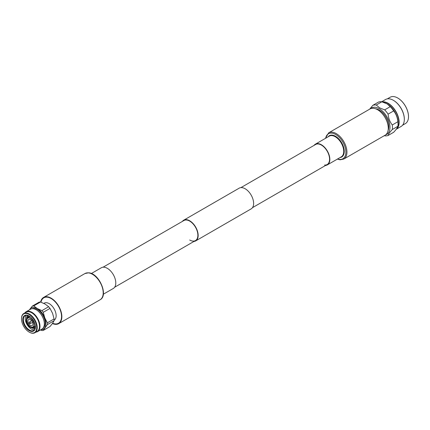 <?xml version="1.0" encoding="UTF-8"?>
<svg xmlns="http://www.w3.org/2000/svg" width="430" height="430" viewBox="0 0 430 430"><rect width="100%" height="100%" fill="white"/><g stroke="black" fill="none" stroke-linecap="round" stroke-linejoin="round"><path stroke-width="0.64" d="M189.7 239.994A11.572 6.681 -120 0 0 195.483 240.569A11.572 6.681 -120 0 0 197.257 231.297A11.572 6.681 -120 0 0 189.7 221.101A11.572 6.681 -120 0 0 183.916 220.525L103.066 267.207M193.968 241.445A11.965 6.907 -120 0 0 195.682 240.907A11.965 6.907 -120 0 0 197.515 231.319A11.965 6.907 -120 0 0 189.7 220.778A11.965 6.907 -120 0 0 183.718 220.187A11.965 6.907 -120 0 0 182.395 221.402M195.682 240.907L251.147 208.883A11.965 6.907 -120 0 0 252.98 199.3A11.965 6.907 -120 0 0 245.165 188.759A11.965 6.907 -120 0 0 239.188 188.163L183.718 220.187M375.605 108.795A13.545 7.821 60 0 1 379.233 110.064A13.545 7.821 60 0 1 388.096 130.424M370.676 108.645A15.222 8.788 60 0 1 379.233 108.693A15.222 8.788 60 0 1 389.429 123.034A15.222 8.788 60 0 1 385.758 134.773M369.714 109.134L372.837 105.329A16.953 9.788 60 0 1 376.261 105.022L379.701 107.887L384.662 109.87A16.953 9.788 60 0 1 388.086 114.133C388.478 118.314 389.881 121.921 392.284 124.958A16.953 9.788 60 0 1 392.284 129.521C389.881 132.091 388.483 134.085 388.086 135.498A16.953 9.788 60 0 1 384.662 135.805M388.086 135.498L393.665 132.273C396.068 129.709 397.465 127.715 397.868 126.302L392.284 129.521M384.662 109.87L390.241 106.651L387.263 104.049A15.222 8.788 60 0 1 387.269 104.055L387.263 104.049A15.222 8.788 60 0 1 398.029 122.7L398.029 124.114A16.953 9.788 60 0 1 397.868 126.302M390.241 106.651A16.953 9.788 60 0 1 393.665 110.908L388.086 114.133M392.284 124.958L397.868 121.733C397.471 117.551 396.073 113.945 393.665 110.908M397.868 121.733A16.953 9.788 60 0 1 398.029 124.114M382.861 102.098A15.222 8.788 60 0 1 388.139 103.549A15.222 8.788 60 0 1 397.68 115.734A15.222 8.788 60 0 1 396.971 128.183M372.837 105.329L378.416 102.103A16.953 9.788 60 0 1 381.84 101.797L376.261 105.022M386.801 103.786L381.84 101.797M382.114 101.878A15.555 8.982 60 0 1 388.139 103.281A15.555 8.982 60 0 1 398.207 116.686A15.555 8.982 60 0 1 396.24 129.247M381.641 101.77L385.549 99.513A15.555 8.982 60 0 1 393.326 100.281A15.555 8.982 60 0 1 404.329 119.336A15.555 8.982 60 0 1 401.104 126.452L396.218 129.274M393.326 100.281L393.563 100.416A15.222 8.788 60 0 1 393.563 100.416A15.222 8.788 60 0 1 393.563 100.421A15.222 8.788 60 0 1 404.329 119.067A15.222 8.788 60 0 1 404.324 119.201M387.317 98.879L390.128 97.255A15.222 8.788 60 0 1 397.734 98.008A15.222 8.788 60 0 1 397.739 98.008A15.222 8.788 60 0 1 408.5 116.654A15.222 8.788 60 0 1 405.345 123.62L402.539 125.243M397.841 98.072A15.061 8.697 60 0 1 397.847 98.072A15.061 8.697 60 0 1 408.5 116.525A15.061 8.697 60 0 1 408.5 116.589M314.088 145.372A11.965 6.907 60 0 1 315.41 144.157A11.965 6.907 60 0 1 318.103 143.62A11.965 6.907 60 0 1 328.412 153.112A11.965 6.907 60 0 1 327.375 164.873A11.965 6.907 60 0 1 325.66 165.41M240.902 187.625L315.609 144.496A11.572 6.681 60 0 1 318.211 143.975A11.572 6.681 60 0 1 328.181 153.161A11.572 6.681 60 0 1 327.176 164.534A11.572 6.681 60 0 1 324.575 165.055M373.412 108.29A15.141 8.74 60 0 1 386.452 120.303A15.141 8.74 60 0 1 385.14 135.192L343.796 159.062A15.141 8.74 60 0 0 345.107 144.179A15.141 8.74 60 0 0 332.062 132.16A15.141 8.74 60 0 0 328.654 132.838L370.004 108.967A15.141 8.74 60 0 1 373.412 108.29M43.833 303.387L44.252 303.145A9.852 5.687 60 0 1 55.207 311.137A9.852 5.687 60 0 1 54.116 320.2M40.99 302.188A14.69 8.482 60 0 1 43.806 297.818A14.69 8.482 60 0 1 60.146 309.734A14.69 8.482 60 0 1 58.496 323.258A14.69 8.482 60 0 1 52.621 323.258M29.627 323.086L29.482 323.484L29.106 322.828L29.627 323.086M29.106 322.828L29.385 322.183A0.865 0.5 60 0 1 29.503 322.032A0.865 0.5 60 0 1 30.487 322.726A0.865 0.5 60 0 1 30.374 323.532A0.865 0.5 60 0 1 30.181 323.564L29.482 323.484M28.246 322.699A3.553 2.048 60 0 1 28.649 319.431A3.553 2.048 60 0 1 32.599 322.312A3.553 2.048 60 0 1 32.196 325.58A3.553 2.048 60 0 1 28.246 322.699M26.896 322.925A5.402 3.123 60 0 1 26.896 318.512A5.402 3.123 60 0 1 30.202 318.216A5.402 3.123 60 0 1 33.513 322.333A5.402 3.123 60 0 1 34.024 324.838A5.402 3.123 60 0 1 31.191 327.466A5.402 3.123 60 0 1 26.896 322.925M34.024 324.709A5.096 2.94 60 0 1 31.304 327.047A5.096 2.94 60 0 1 27.305 322.785A5.096 2.94 60 0 1 30.315 318.286M33.61 322.328A5.558 3.209 60 0 1 30.659 327.402A5.558 3.209 60 0 1 26.8 322.935A5.558 3.209 60 0 1 26.3 319.856A5.558 3.209 60 0 1 29.407 317.727A5.558 3.209 60 0 1 33.61 322.328M35.303 325.279A5.789 3.343 60 0 1 34.964 326.225C33.723 327.81 32.288 328.203 30.659 327.402M28.525 316.851A7.718 4.456 60 0 1 28.713 315.727M27.547 317.372A7.718 4.456 60 0 1 28.063 315.464M26.552 318.77A7.718 4.456 60 0 1 27.584 315.34M34.55 329.783A8.568 4.95 60 0 1 26.047 322.468A8.568 4.95 60 0 1 26.187 315.292M35.41 327.73A8.568 4.95 60 0 1 33.723 330.493A8.568 4.95 60 0 1 24.193 323.543A8.568 4.95 60 0 1 25.155 315.652A8.568 4.95 60 0 1 28.391 315.572M23.623 323.752A8.96 5.176 60 0 1 28.203 315.496A8.96 5.176 60 0 1 34.599 322.769A8.96 5.176 60 0 1 35.384 327.934A8.96 5.176 60 0 1 30.31 331.138A8.96 5.176 60 0 1 23.623 323.752M35.706 322.672A10.766 6.213 60 0 1 35.706 331.46A10.766 6.213 60 0 1 29.111 332.051A10.766 6.213 60 0 1 22.521 323.849A10.766 6.213 60 0 1 21.5 318.866A10.766 6.213 60 0 1 27.144 313.631A10.766 6.213 60 0 1 35.706 322.672M21.5 318.727A11.115 6.418 60 0 1 21.5 318.582A11.115 6.418 60 0 1 23.8 313.491A11.115 6.418 60 0 1 36.163 322.511A11.115 6.418 60 0 1 34.916 332.745A11.115 6.418 60 0 1 29.358 332.191A11.115 6.418 60 0 1 29.235 332.121M23.8 313.491L26.085 312.175A11.115 6.418 60 0 1 38.447 321.194A11.115 6.418 60 0 1 37.195 331.428L34.916 332.745M24.924 312.841A11.465 6.617 60 0 1 26.155 311.734A11.465 6.617 60 0 1 38.904 321.033A11.465 6.617 60 0 1 37.62 331.589A11.465 6.617 60 0 1 36.039 332.094M26.155 311.734L30.503 309.224A11.465 6.617 60 0 1 37.491 310.632A11.465 6.617 60 0 1 43.253 318.522A11.465 6.617 60 0 1 44.242 322.323A11.465 6.617 60 0 1 41.963 329.079L37.62 331.589M37.577 310.696A11.115 6.418 60 0 1 37.668 310.766A11.115 6.418 60 0 1 43.253 318.42A11.115 6.418 60 0 1 44.215 322.102A11.115 6.418 60 0 1 44.225 322.21M32.137 308.708A11.115 6.418 60 0 1 44.118 317.921A11.115 6.418 60 0 1 43.231 327.918M54.089 320.721A13.497 7.794 -120 0 0 54.089 318.926L47.354 322.817A13.497 7.794 60 0 1 47.354 324.612L54.089 320.721L52.578 323.317L50.009 326.526L43.269 330.417A13.497 7.794 60 0 1 41.92 330.541L40.409 329.977M47.354 324.612L43.269 330.417M54.089 318.926L52.578 313.357L50.009 308.401A13.497 7.794 -120 0 0 48.66 306.73L41.92 310.616A13.497 7.794 60 0 1 43.269 312.293L50.009 308.401M43.269 312.293L44.779 317.861L47.354 322.817M48.66 306.73L45.107 304.064L40.495 302.016A13.497 7.794 -120 0 0 39.151 302.134L32.411 306.026A13.497 7.794 60 0 1 33.76 305.907L40.495 302.016M33.76 305.907L37.313 308.568L41.92 310.616M40.958 329.66A12.196 7.041 -120 0 0 44.779 327.821A12.196 7.041 -120 0 0 44.779 317.861A12.196 7.041 -120 0 0 37.313 308.568A12.196 7.041 -120 0 0 29.842 309.235L32.411 306.026M29.842 309.235A12.196 7.041 -120 0 0 29.493 309.804M35.212 328.547A7.718 4.456 60 0 1 31.723 327.724M35.341 328.068A7.718 4.456 60 0 1 33.432 327.563M35.437 327.375A7.718 4.456 60 0 1 34.368 326.972M26.3 319.856C26.418 318.039 27.477 316.991 29.471 316.716A5.789 3.343 60 0 1 30.46 316.888M103.324 294.227L113.31 288.46A11.965 6.907 -120 0 0 114.348 276.7A11.965 6.907 -120 0 0 104.044 267.207A11.965 6.907 -120 0 0 101.351 267.745L91.359 273.512M52.594 323.296A14.749 8.514 -120 0 0 55.201 323.973A14.749 8.514 -120 0 0 58.523 323.312A14.749 8.514 -120 0 0 59.802 308.81A14.749 8.514 -120 0 0 47.096 297.103A14.749 8.514 -120 0 0 43.774 297.764A14.749 8.514 -120 0 0 40.947 302.172M52.417 323.543A15.141 8.74 -120 0 0 55.309 324.327A15.141 8.74 -120 0 0 58.716 323.65A15.141 8.74 -120 0 0 60.033 308.767A15.141 8.74 -120 0 0 46.988 296.748A15.141 8.74 -120 0 0 43.581 297.426A15.141 8.74 -120 0 0 40.651 302.07M325.66 138.24A14.426 8.331 60 0 1 331.707 133.128A14.426 8.331 60 0 1 345.075 147.119A14.426 8.331 60 0 1 339.641 159.412A14.426 8.331 60 0 1 337.62 158.955M328.085 136.837A12.319 7.111 60 0 1 332.148 135.127A12.319 7.111 60 0 1 343.296 146.259A12.319 7.111 60 0 1 340.044 157.557M315.41 144.157L329.278 136.149A11.965 6.907 60 0 1 331.971 135.611A11.965 6.907 60 0 1 342.275 145.109A11.965 6.907 60 0 1 341.243 156.869L327.375 164.873M88.333 272.873A15.141 8.74 -120 0 0 84.925 273.555L88.623 272.808C98.965 273.055 108.871 295.485 100.066 299.78A15.141 8.74 -120 0 0 101.378 284.891A15.141 8.74 -120 0 0 88.333 272.873M114.633 287.245L195.483 240.569M252.469 207.668L327.176 164.534M404.329 119.067L404.329 119.336M337.362 159.105L340.103 159.809L343.796 159.062M325.402 138.39L328.654 132.838M58.496 323.258L59.147 322.882M30.374 323.532L32.637 322.409M34.513 326.827L35.427 326.3M21.5 318.866L21.5 318.582M28.724 316.797L29.638 316.27M29.503 322.032L31.61 320.64M43.806 297.818L44.462 297.442M84.925 273.555L43.581 297.426M100.066 299.78L58.716 323.65"/></g></svg>
